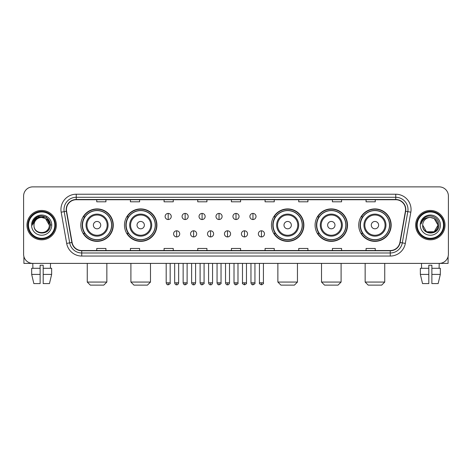 <?xml version="1.0" encoding="UTF-8"?>
<svg xmlns="http://www.w3.org/2000/svg" width="472" height="472" viewBox="0 0 472 472"><rect width="100%" height="100%" fill="white"/><g stroke="black" fill="none" stroke-linecap="round" stroke-linejoin="round"><path stroke-width="0.71" d="M358.726 225.138A16.219 16.219 0 0 0 374.945 241.357A16.219 16.219 0 0 0 391.17 225.138A16.219 16.219 0 0 0 374.945 208.913A16.219 16.219 0 0 0 358.726 225.138M315.084 225.138A16.219 16.219 0 0 0 331.303 241.357A16.219 16.219 0 0 0 347.528 225.138A16.219 16.219 0 0 0 331.303 208.913A16.219 16.219 0 0 0 315.084 225.138M271.441 225.138A16.219 16.219 0 0 0 287.66 241.357A16.219 16.219 0 0 0 303.879 225.138A16.219 16.219 0 0 0 287.66 208.913A16.219 16.219 0 0 0 271.441 225.138M124.472 225.138A16.219 16.219 0 0 0 140.697 241.357A16.219 16.219 0 0 0 156.916 225.138A16.219 16.219 0 0 0 140.697 208.913A16.219 16.219 0 0 0 124.472 225.138M80.83 225.138A16.219 16.219 0 0 0 97.055 241.357A16.219 16.219 0 0 0 113.274 225.138A16.219 16.219 0 0 0 97.055 208.913A16.219 16.219 0 0 0 80.83 225.138M84.724 233.398A14.844 14.844 0 0 1 84.724 216.872M128.366 233.398A14.844 14.844 0 0 1 128.366 216.872M275.329 233.398A14.844 14.844 0 0 1 275.329 216.872M318.972 233.398A14.844 14.844 0 0 1 318.972 216.872M362.614 233.398A14.844 14.844 0 0 1 362.614 216.872M23.6 196.063L23.6 254.207A9.18 9.18 0 0 0 32.78 263.394L439.22 263.394A9.18 9.18 0 0 0 448.4 254.207L448.4 196.063A9.18 9.18 0 0 0 439.22 186.877L32.78 186.877A9.18 9.18 0 0 0 23.6 196.063L23.6 254.207M26.969 225.138A14.691 14.691 0 0 0 41.66 239.823A14.691 14.691 0 0 0 56.345 225.138A14.691 14.691 0 0 0 41.66 210.447A14.691 14.691 0 0 0 26.969 225.138A14.691 14.691 0 0 0 41.66 239.823A14.691 14.691 0 0 0 56.345 225.138A14.691 14.691 0 0 0 41.66 210.447A14.691 14.691 0 0 0 26.969 225.138M415.655 225.138A14.691 14.691 0 0 0 430.34 239.823A14.691 14.691 0 0 0 445.031 225.138A14.691 14.691 0 0 0 430.34 210.447A14.691 14.691 0 0 0 415.655 225.138A14.691 14.691 0 0 0 430.34 239.823A14.691 14.691 0 0 0 445.031 225.138A14.691 14.691 0 0 0 430.34 210.447A14.691 14.691 0 0 0 415.655 225.138M66.446 209.527A9.794 9.794 0 0 1 76.24 199.733L395.76 199.733A9.794 9.794 0 0 1 405.407 211.226L399.902 242.443A9.794 9.794 0 0 1 390.255 250.538L81.745 250.538A9.794 9.794 0 0 1 72.098 242.443L66.593 211.226A9.794 9.794 0 0 1 66.446 209.527M66.204 209.527A10.036 10.036 0 0 0 66.357 211.267L71.862 242.484A10.036 10.036 0 0 0 81.745 250.779L390.255 250.779A10.036 10.036 0 0 0 400.138 242.484L405.643 211.267A10.036 10.036 0 0 0 395.76 199.491L76.24 199.491A10.036 10.036 0 0 0 66.204 209.527M61.171 212.182A15.305 15.305 0 0 1 76.24 194.222L395.76 194.222A15.305 15.305 0 0 1 410.829 212.182L405.324 243.399A15.305 15.305 0 0 1 390.255 256.048L81.745 256.048A15.305 15.305 0 0 1 66.676 243.399L61.171 212.182L64.186 211.651A12.242 12.242 0 0 1 76.24 197.284L395.76 197.284A12.242 12.242 0 0 1 407.814 211.651L402.309 242.868A12.242 12.242 0 0 1 390.255 252.986L81.745 252.986A12.242 12.242 0 0 1 69.691 242.868L64.186 211.651A12.242 12.242 0 0 1 63.997 209.527M439.22 186.877L32.78 186.877M32.916 268.291L32.78 263.394L439.22 263.394L439.084 268.291M448.4 254.207L448.4 196.063M400.138 242.484L402.309 242.868L407.814 211.651L410.829 212.182M231.41 199.733L231.41 201.804L240.59 201.804L240.59 199.733M197.744 199.733L197.744 201.804L206.925 201.804L206.925 199.733M164.079 199.733L164.079 201.804L173.259 201.804L173.259 199.733M130.414 199.733L130.414 201.804L139.594 201.804L139.594 199.733M96.748 199.733L96.748 201.804L105.929 201.804L105.929 199.733M265.075 199.733L265.075 201.804L274.256 201.804L274.256 199.733M298.741 199.733L298.741 201.804L307.921 201.804L307.921 199.733M332.406 199.733L332.406 201.804L341.586 201.804L341.586 199.733M366.071 199.733L366.071 201.804L375.252 201.804L375.252 199.733M240.59 250.538L240.59 248.467L231.41 248.467L231.41 250.538M206.925 250.538L206.925 248.467L197.744 248.467L197.744 250.538M173.259 250.538L173.259 248.467L164.079 248.467L164.079 250.538M139.594 250.538L139.594 248.467L130.414 248.467L130.414 250.538M105.929 250.538L105.929 248.467L96.748 248.467L96.748 250.538M274.256 250.538L274.256 248.467L265.075 248.467L265.075 250.538M307.921 250.538L307.921 248.467L298.741 248.467L298.741 250.538M341.586 250.538L341.586 248.467L332.406 248.467L332.406 250.538M375.252 250.538L375.252 248.467L366.071 248.467L366.071 250.538M23.907 256.562L23.907 263.394L59.407 263.394M31.671 268.291L31.671 274.409L33.848 283.589L31.671 274.409L31.671 268.291L40.126 268.291L40.126 265.229L43.188 265.229L43.188 268.291L51.643 268.291L51.643 274.409L49.466 283.589L51.643 274.409L43.188 274.409L43.188 268.291M50.534 263.394L50.398 268.291M40.126 268.291L40.126 283.589L33.848 283.589M31.671 274.409L40.126 274.409M49.466 283.589L43.188 283.589L43.188 274.409M54.817 225.138A13.163 13.163 0 0 0 41.66 211.975A13.163 13.163 0 0 0 28.497 225.138A13.163 13.163 0 0 0 41.66 238.295A13.163 13.163 0 0 0 54.817 225.138M55.431 225.138A13.771 13.771 0 0 0 41.66 211.362A13.771 13.771 0 0 0 27.883 225.138A13.771 13.771 0 0 0 41.66 238.909A13.771 13.771 0 0 0 55.431 225.138M49.306 225.138C48.852 220.489 46.303 217.934 41.66 217.486L45.483 218.506L49.306 225.138L45.483 218.506L41.66 217.486L45.483 218.506L49.306 225.138L45.483 218.506L41.66 217.486L45.483 218.506L49.306 225.138L45.483 218.506L41.66 217.486L45.483 218.506L49.306 225.138C49.778 235.003 33.536 235.003 34.008 225.138C33.323 235.752 50.634 235.516 50.274 225.138C50.84 217.846 41.294 213.214 35.789 217.911C33.872 219.515 32.745 221.551 32.415 224.023C33.86 219.462 36.94 217.285 41.66 217.486L45.483 218.506L49.306 225.138C49.778 235.003 33.536 235.003 34.008 225.138C33.536 235.003 49.778 235.003 49.306 225.138C49.778 235.003 33.536 235.003 34.008 225.138C33.536 235.003 49.778 235.003 49.306 225.138C49.778 235.003 33.536 235.003 34.008 225.138C33.536 235.003 49.778 235.003 49.306 225.138C49.778 235.003 33.536 235.003 34.008 225.138C33.536 235.003 49.778 235.003 49.306 225.138C49.778 235.003 33.536 235.003 34.008 225.138C33.536 235.003 49.778 235.003 49.306 225.138C49.778 235.003 33.536 235.003 34.008 225.138C33.536 235.003 49.778 235.003 49.306 225.138C49.778 235.003 33.536 235.003 34.008 225.138A7.652 7.652 0 0 1 41.66 217.486L45.483 218.506L49.306 225.138C49.613 231.073 41.979 235.021 37.317 231.439M31.559 225.138A10.101 10.101 0 0 0 41.66 235.233A10.101 10.101 0 0 0 51.755 225.138A10.101 10.101 0 0 0 41.66 215.037A10.101 10.101 0 0 0 31.559 225.138M35.789 217.911L33.53 220.595M33.465 220.713L37.005 217.073L46.309 217.073L50.964 225.138L46.309 217.073L37.005 217.073L32.35 225.138M33.394 220.855L33.595 220.483L33.394 220.855M103.787 285.123L90.317 285.123L87.261 282.061L106.849 282.061L103.787 285.123M100.725 225.138A3.67 3.67 0 0 0 97.055 221.462A3.67 3.67 0 0 0 93.379 225.138A3.67 3.67 0 0 0 97.055 228.808A3.67 3.67 0 0 0 100.725 225.138M108.07 225.138A11.015 11.015 0 0 0 97.055 214.117A11.015 11.015 0 0 0 86.034 225.138A11.015 11.015 0 0 0 97.055 236.153A11.015 11.015 0 0 0 108.07 225.138A11.015 11.015 0 0 1 97.055 236.153A11.015 11.015 0 0 1 86.034 225.138M111.593 225.138A14.538 14.538 0 0 0 97.055 210.6A14.538 14.538 0 0 0 82.517 225.138A14.538 14.538 0 0 0 97.055 239.67A14.538 14.538 0 0 0 111.593 225.138M112.967 225.138A15.912 15.912 0 0 1 83.45 233.398L84.925 233.398A14.673 14.673 0 0 0 106.76 236.136A14.673 14.673 0 0 0 106.76 214.135A14.673 14.673 0 0 0 84.925 216.872L83.45 216.872A15.912 15.912 0 0 1 112.967 225.138M147.429 285.123L133.959 285.123L130.903 282.061L150.491 282.061L147.429 285.123M144.367 225.138A3.67 3.67 0 0 0 140.697 221.462A3.67 3.67 0 0 0 137.022 225.138A3.67 3.67 0 0 0 140.697 228.808A3.67 3.67 0 0 0 144.367 225.138M151.713 225.138A11.015 11.015 0 0 0 140.697 214.117A11.015 11.015 0 0 0 129.676 225.138A11.015 11.015 0 0 0 140.697 236.153A11.015 11.015 0 0 0 151.713 225.138A11.015 11.015 0 0 1 140.697 236.153A11.015 11.015 0 0 1 129.676 225.138M155.235 225.138A14.538 14.538 0 0 0 140.697 210.6A14.538 14.538 0 0 0 126.16 225.138A14.538 14.538 0 0 0 140.697 239.67A14.538 14.538 0 0 0 155.235 225.138M156.61 225.138A15.912 15.912 0 0 1 127.092 233.398L128.567 233.398A14.673 14.673 0 0 0 150.403 236.136A14.673 14.673 0 0 0 150.403 214.135A14.673 14.673 0 0 0 128.567 216.872L127.092 216.872A15.912 15.912 0 0 1 156.61 225.138M294.392 285.123L280.928 285.123L277.866 282.061L297.454 282.061L294.392 285.123M291.336 225.138A3.67 3.67 0 0 0 287.66 221.462A3.67 3.67 0 0 0 283.991 225.138A3.67 3.67 0 0 0 287.66 228.808A3.67 3.67 0 0 0 291.336 225.138M298.682 225.138A11.015 11.015 0 0 0 287.66 214.117A11.015 11.015 0 0 0 276.645 225.138A11.015 11.015 0 0 0 287.66 236.153A11.015 11.015 0 0 0 298.682 225.138A11.015 11.015 0 0 1 287.66 236.153A11.015 11.015 0 0 1 276.645 225.138M302.198 225.138A14.538 14.538 0 0 0 287.66 210.6A14.538 14.538 0 0 0 273.123 225.138A14.538 14.538 0 0 0 287.66 239.67A14.538 14.538 0 0 0 302.198 225.138M303.579 225.138A15.912 15.912 0 0 1 274.061 233.398L275.536 233.398A14.673 14.673 0 0 0 297.372 236.136A14.673 14.673 0 0 0 297.372 214.135A14.673 14.673 0 0 0 275.536 216.872L274.061 216.872A15.912 15.912 0 0 1 303.579 225.138M338.041 285.123L324.571 285.123L321.509 282.061L341.097 282.061L338.041 285.123M334.978 225.138A3.67 3.67 0 0 0 331.303 221.462A3.67 3.67 0 0 0 327.633 225.138A3.67 3.67 0 0 0 331.303 228.808A3.67 3.67 0 0 0 334.978 225.138M342.324 225.138A11.015 11.015 0 0 0 331.303 214.117A11.015 11.015 0 0 0 320.287 225.138A11.015 11.015 0 0 0 331.303 236.153A11.015 11.015 0 0 0 342.324 225.138A11.015 11.015 0 0 1 331.303 236.153A11.015 11.015 0 0 1 320.287 225.138M345.84 225.138A14.538 14.538 0 0 0 331.303 210.6A14.538 14.538 0 0 0 316.765 225.138A14.538 14.538 0 0 0 331.303 239.67A14.538 14.538 0 0 0 345.84 225.138M347.221 225.138A15.912 15.912 0 0 1 317.703 233.398L319.178 233.398A14.673 14.673 0 0 0 341.014 236.136A14.673 14.673 0 0 0 341.014 214.135A14.673 14.673 0 0 0 319.178 216.872L317.703 216.872A15.912 15.912 0 0 1 347.221 225.138M381.683 285.123L368.213 285.123L365.151 282.061L384.739 282.061L381.683 285.123M378.621 225.138A3.67 3.67 0 0 0 374.945 221.462A3.67 3.67 0 0 0 371.275 225.138A3.67 3.67 0 0 0 374.945 228.808A3.67 3.67 0 0 0 378.621 225.138M385.966 225.138A11.015 11.015 0 0 0 374.945 214.117A11.015 11.015 0 0 0 363.93 225.138A11.015 11.015 0 0 0 374.945 236.153A11.015 11.015 0 0 0 385.966 225.138A11.015 11.015 0 0 1 374.945 236.153A11.015 11.015 0 0 1 363.93 225.138M389.483 225.138A14.538 14.538 0 0 0 374.945 210.6A14.538 14.538 0 0 0 360.407 225.138A14.538 14.538 0 0 0 374.945 239.67A14.538 14.538 0 0 0 389.483 225.138M390.863 225.138A15.912 15.912 0 0 1 361.346 233.398L362.82 233.398A14.673 14.673 0 0 0 384.656 236.136A14.673 14.673 0 0 0 384.656 214.135A14.673 14.673 0 0 0 362.82 216.872L361.346 216.872A15.912 15.912 0 0 1 390.863 225.138M168.179 213.415A3.062 3.062 0 0 0 165.117 216.471A3.062 3.062 0 0 0 168.179 219.533A3.062 3.062 0 0 0 171.242 216.471A3.062 3.062 0 0 0 168.179 213.415L168.179 219.533A3.062 3.062 0 0 0 171.242 216.471A3.062 3.062 0 0 0 168.179 213.415M185.136 213.415A3.062 3.062 0 0 0 182.074 216.471A3.062 3.062 0 0 0 185.136 219.533A3.062 3.062 0 0 0 188.192 216.471A3.062 3.062 0 0 0 185.136 213.415L185.136 219.533A3.062 3.062 0 0 0 188.192 216.471A3.062 3.062 0 0 0 185.136 213.415M202.087 213.415A3.062 3.062 0 0 0 199.031 216.471A3.062 3.062 0 0 0 202.087 219.533A3.062 3.062 0 0 0 205.149 216.471A3.062 3.062 0 0 0 202.087 213.415L202.087 219.533A3.062 3.062 0 0 0 205.149 216.471A3.062 3.062 0 0 0 202.087 213.415M219.043 213.415A3.062 3.062 0 0 0 215.981 216.471A3.062 3.062 0 0 0 219.043 219.533A3.062 3.062 0 0 0 222.105 216.471A3.062 3.062 0 0 0 219.043 213.415L219.043 219.533A3.062 3.062 0 0 0 222.105 216.471A3.062 3.062 0 0 0 219.043 213.415M236 213.415A3.062 3.062 0 0 0 232.938 216.471A3.062 3.062 0 0 0 236 219.533A3.062 3.062 0 0 0 239.062 216.471A3.062 3.062 0 0 0 236 213.415L236 219.533A3.062 3.062 0 0 0 239.062 216.471A3.062 3.062 0 0 0 236 213.415M252.957 213.415A3.062 3.062 0 0 0 249.894 216.471A3.062 3.062 0 0 0 252.957 219.533A3.062 3.062 0 0 0 256.019 216.471A3.062 3.062 0 0 0 252.957 213.415L252.957 219.533A3.062 3.062 0 0 0 256.019 216.471A3.062 3.062 0 0 0 252.957 213.415M176.658 230.796A3.062 3.062 0 0 0 173.596 233.858A3.062 3.062 0 0 0 176.658 236.92A3.062 3.062 0 0 0 179.72 233.858A3.062 3.062 0 0 0 176.658 230.796L176.658 236.92A3.062 3.062 0 0 0 179.72 233.858A3.062 3.062 0 0 0 176.658 230.796M193.614 230.796A3.062 3.062 0 0 0 190.552 233.858A3.062 3.062 0 0 0 193.614 236.92A3.062 3.062 0 0 0 196.671 233.858A3.062 3.062 0 0 0 193.614 230.796L193.614 236.92A3.062 3.062 0 0 0 196.671 233.858A3.062 3.062 0 0 0 193.614 230.796M210.565 230.796A3.062 3.062 0 0 0 207.509 233.858A3.062 3.062 0 0 0 210.565 236.92A3.062 3.062 0 0 0 213.627 233.858A3.062 3.062 0 0 0 210.565 230.796L210.565 236.92A3.062 3.062 0 0 0 213.627 233.858A3.062 3.062 0 0 0 210.565 230.796M227.522 230.796A3.062 3.062 0 0 0 224.46 233.858A3.062 3.062 0 0 0 227.522 236.92A3.062 3.062 0 0 0 230.584 233.858A3.062 3.062 0 0 0 227.522 230.796L227.522 236.92A3.062 3.062 0 0 0 230.584 233.858A3.062 3.062 0 0 0 227.522 230.796M244.478 230.796A3.062 3.062 0 0 0 241.416 233.858A3.062 3.062 0 0 0 244.478 236.92A3.062 3.062 0 0 0 247.54 233.858A3.062 3.062 0 0 0 244.478 230.796L244.478 236.92A3.062 3.062 0 0 0 247.54 233.858A3.062 3.062 0 0 0 244.478 230.796M261.435 230.796A3.062 3.062 0 0 0 258.373 233.858A3.062 3.062 0 0 0 261.435 236.92A3.062 3.062 0 0 0 264.491 233.858A3.062 3.062 0 0 0 261.435 230.796L261.435 236.92A3.062 3.062 0 0 0 264.491 233.858A3.062 3.062 0 0 0 261.435 230.796M448.093 256.562L448.093 263.394L412.593 263.394M420.357 268.291L420.357 274.409L422.534 283.589L420.357 274.409L420.357 268.291L428.812 268.291L428.812 265.229L431.874 265.229L431.874 268.291L440.329 268.291L440.329 274.409L438.152 283.589L440.329 274.409L431.874 274.409L431.874 268.291M428.812 268.291L428.812 283.589L422.534 283.589M420.357 274.409L428.812 274.409M438.152 283.589L431.874 283.589L431.874 274.409M421.466 263.394L421.602 268.291M443.503 225.138A13.163 13.163 0 0 0 430.34 211.975A13.163 13.163 0 0 0 417.183 225.138A13.163 13.163 0 0 0 430.34 238.295A13.163 13.163 0 0 0 443.503 225.138M444.117 225.138A13.771 13.771 0 0 0 430.34 211.362A13.771 13.771 0 0 0 416.569 225.138A13.771 13.771 0 0 0 430.34 238.909A13.771 13.771 0 0 0 444.117 225.138M430.34 217.486C434.989 217.934 437.538 220.489 437.992 225.138C438.464 235.003 422.222 235.003 422.694 225.138A7.652 7.652 0 0 1 430.34 217.486L434.169 218.506L437.992 225.138L434.169 218.506L430.34 217.486L434.169 218.506L437.992 225.138C438.464 235.003 422.222 235.003 422.694 225.138C422.009 235.752 439.32 235.516 438.96 225.138C439.526 217.846 429.98 213.214 424.476 217.911C422.558 219.515 421.431 221.551 421.101 224.023C422.546 219.462 425.626 217.285 430.34 217.486L434.169 218.506L437.992 225.138C438.464 235.003 422.222 235.003 422.694 225.138C422.222 235.003 438.464 235.003 437.992 225.138L434.169 231.764L426.517 231.764L422.694 225.138C422.222 235.003 438.464 235.003 437.992 225.138L434.169 231.764L437.992 225.138L434.169 231.764L426.517 231.764M437.992 225.138C438.464 235.003 422.222 235.003 422.694 225.138C422.222 235.003 438.464 235.003 437.992 225.138C438.464 235.003 422.222 235.003 422.694 225.138C422.222 235.003 438.464 235.003 437.992 225.138C438.299 231.073 430.665 235.021 426.004 231.439M420.245 225.138A10.101 10.101 0 0 0 430.34 235.233A10.101 10.101 0 0 0 440.441 225.138A10.101 10.101 0 0 0 430.34 215.037A10.101 10.101 0 0 0 420.245 225.138M424.476 217.911L422.216 220.595M422.08 220.855L422.281 220.483M395.76 194.222L395.76 199.491M64.186 211.651L66.357 211.267M81.745 256.048L81.745 250.779M390.255 250.779L390.255 256.048M66.676 243.399L71.862 242.484M405.643 211.267L407.814 211.651M76.24 194.222L76.24 199.491M402.309 242.868L405.324 243.399M107.174 225.138A10.124 10.124 0 0 0 97.055 215.014A10.124 10.124 0 0 0 86.931 225.138A10.124 10.124 0 0 0 97.055 235.257A10.124 10.124 0 0 0 107.174 225.138M150.816 225.138A10.124 10.124 0 0 0 140.697 215.014A10.124 10.124 0 0 0 130.573 225.138A10.124 10.124 0 0 0 140.697 235.257A10.124 10.124 0 0 0 150.816 225.138M297.785 225.138A10.124 10.124 0 0 0 287.66 215.014A10.124 10.124 0 0 0 277.542 225.138A10.124 10.124 0 0 0 287.66 235.257A10.124 10.124 0 0 0 297.785 225.138M341.427 225.138A10.124 10.124 0 0 0 331.303 215.014A10.124 10.124 0 0 0 321.184 225.138A10.124 10.124 0 0 0 331.303 235.257A10.124 10.124 0 0 0 341.427 225.138M385.069 225.138A10.124 10.124 0 0 0 374.945 215.014A10.124 10.124 0 0 0 364.827 225.138A10.124 10.124 0 0 0 374.945 235.257A10.124 10.124 0 0 0 385.069 225.138M168.179 282.828L166.191 282.828C166.539 284.244 167.2 284.905 168.179 284.817L168.179 282.828L170.168 282.828L170.168 263.394M185.136 282.828L183.142 282.828C183.49 284.244 184.157 284.905 185.136 284.817L185.136 282.828L187.124 282.828L187.124 263.394M202.087 282.828L200.098 282.828C200.447 284.244 201.113 284.905 202.087 284.817L202.087 282.828L204.081 282.828L204.081 263.394M219.043 282.828L217.055 282.828C217.403 284.244 218.064 284.905 219.043 284.817L219.043 282.828L221.032 282.828L221.032 263.394M236 282.828L234.012 282.828C234.36 284.244 235.021 284.905 236 284.817L236 282.828L237.988 282.828L237.988 263.394M252.957 282.828L250.968 282.828C251.31 284.244 251.977 284.905 252.957 284.817L252.957 282.828L254.945 282.828L254.945 263.394M176.658 282.828L174.669 282.828C175.012 284.244 175.678 284.905 176.658 284.817L176.658 282.828L178.646 282.828L178.646 263.394M193.614 282.828L191.62 282.828C191.968 284.244 192.635 284.905 193.614 284.817L193.614 282.828L195.603 282.828L195.603 263.394M210.565 282.828L208.577 282.828C208.925 284.244 209.586 284.905 210.565 284.817L210.565 282.828L212.559 282.828L212.559 263.394M227.522 282.828L225.533 282.828C225.881 284.244 226.542 284.905 227.522 284.817L227.522 282.828L229.51 282.828L229.51 263.394M244.478 282.828L242.49 282.828C242.083 283.46 242.75 284.126 244.478 284.817L244.478 282.828L246.467 282.828L246.467 263.394M261.435 282.828L259.441 282.828C259.039 283.46 259.7 284.126 261.435 284.817L261.435 282.828L263.423 282.828L263.423 263.394M106.849 263.394L106.849 282.061M87.261 263.394L87.261 282.061M150.491 263.394L150.491 282.061M130.903 263.394L130.903 282.061M297.454 263.394L297.454 282.061M277.866 263.394L277.866 282.061M341.097 263.394L341.097 282.061M321.509 263.394L321.509 282.061M384.739 263.394L384.739 282.061M365.151 263.394L365.151 282.061M166.191 282.828L166.191 263.394M170.168 282.828C170.569 283.46 169.908 284.126 168.179 284.817M183.142 282.828L183.142 263.394M187.124 282.828C187.526 283.46 186.865 284.126 185.136 284.817M200.098 282.828L200.098 263.394M204.081 282.828C204.482 283.46 203.821 284.126 202.087 284.817M217.055 282.828L217.055 263.394M221.032 282.828C221.439 283.46 220.772 284.126 219.043 284.817M234.012 282.828L234.012 263.394M237.988 282.828C238.395 283.46 237.729 284.126 236 284.817M250.968 282.828L250.968 263.394M254.945 282.828C255.346 283.46 254.685 284.126 252.957 284.817M174.669 282.828L174.669 263.394M178.646 282.828C178.298 284.244 177.637 284.905 176.658 284.817M191.62 282.828L191.62 263.394M195.603 282.828C195.255 284.244 194.588 284.905 193.614 284.817M208.577 282.828L208.577 263.394M212.559 282.828C212.211 284.244 211.544 284.905 210.565 284.817M225.533 282.828L225.533 263.394M229.51 282.828C229.162 284.244 228.501 284.905 227.522 284.817M242.49 282.828L242.49 263.394M246.467 282.828C246.868 283.46 246.207 284.126 244.478 284.817M259.441 282.828L259.441 263.394M263.423 282.828C263.824 283.46 263.164 284.126 261.435 284.817"/></g></svg>

